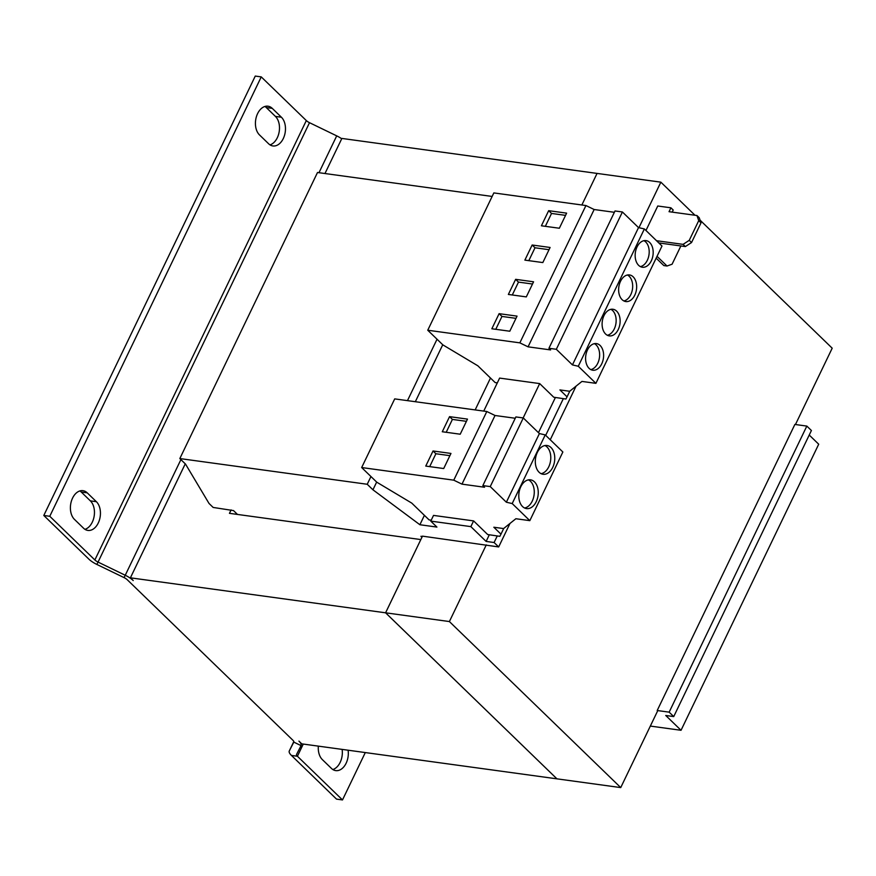<?xml version="1.0" encoding="UTF-8"?>
<svg xmlns="http://www.w3.org/2000/svg" width="876" height="876" viewBox="0 0 876 876"><rect width="100%" height="100%" fill="white"/><g stroke="black" fill="none" stroke-linecap="round" stroke-linejoin="round"><path stroke-width="1.31" d="M257.599 113.617A15.593 10.337 97.8 0 0 259.493 134.926L268.625 143.774A15.593 10.337 97.8 0 0 272.896 145.953A15.593 10.337 97.8 0 0 284.525 135.342A15.593 10.337 97.8 0 0 281.404 117.231L272.272 108.372A15.593 10.337 97.8 0 0 268.001 106.204A15.593 10.337 97.8 0 0 257.599 113.617M72.566 498.094A15.593 10.337 97.8 0 0 74.46 519.391L83.592 528.25A15.593 10.337 97.8 0 0 87.863 530.418A15.593 10.337 97.8 0 0 99.492 519.807A15.593 10.337 97.8 0 0 96.371 501.696L87.239 492.849A15.593 10.337 97.8 0 0 82.968 490.67A15.593 10.337 97.8 0 0 72.566 498.094M318.349 746.133A15.593 10.337 97.8 0 0 322.335 759.591L331.478 768.449A15.593 10.337 97.8 0 0 335.749 770.617A15.593 10.337 97.8 0 0 348.09 750.217M536.232 501.685A14.52 9.625 97.8 0 0 530.495 479.829A14.52 9.625 97.8 0 0 520.804 486.738A14.52 9.625 97.8 0 0 526.542 508.595A14.52 9.625 97.8 0 0 536.232 501.685M524.593 508.003A14.52 9.625 97.8 0 0 532.247 501.138A14.52 9.625 97.8 0 0 528.458 479.873M552.745 467.357A14.52 9.625 97.8 0 0 547.007 445.501A14.52 9.625 97.8 0 0 537.327 452.41A14.52 9.625 97.8 0 0 543.065 474.266A14.52 9.625 97.8 0 0 552.745 467.357M541.116 473.675A14.52 9.625 97.8 0 0 548.759 466.809A14.52 9.625 97.8 0 0 544.971 445.545M618.259 329.496A13.436 8.913 97.8 0 0 612.948 309.261A13.436 8.913 97.8 0 0 603.98 315.656A13.436 8.913 97.8 0 0 609.302 335.891A13.436 8.913 97.8 0 0 618.259 329.496M607.353 335.267A13.436 8.913 97.8 0 0 614.273 328.949A13.436 8.913 97.8 0 0 610.911 309.327M601.746 363.814A13.436 8.913 97.8 0 0 596.425 343.589A13.436 8.913 97.8 0 0 587.467 349.984A13.436 8.913 97.8 0 0 592.778 370.22A13.436 8.913 97.8 0 0 601.746 363.814M590.829 369.595A13.436 8.913 97.8 0 0 597.75 363.277A13.436 8.913 97.8 0 0 594.388 343.655M651.306 260.84A13.436 8.913 97.8 0 0 645.995 240.604A13.436 8.913 97.8 0 0 637.027 246.999A13.436 8.913 97.8 0 0 642.338 267.235A13.436 8.913 97.8 0 0 651.306 260.84M640.389 266.622A13.436 8.913 97.8 0 0 647.32 260.292A13.436 8.913 97.8 0 0 643.948 240.67M634.782 295.168A13.436 8.913 97.8 0 0 629.472 274.933A13.436 8.913 97.8 0 0 620.504 281.327A13.436 8.913 97.8 0 0 625.814 301.563A13.436 8.913 97.8 0 0 634.782 295.168M623.876 300.95A13.436 8.913 97.8 0 0 630.797 294.621A13.436 8.913 97.8 0 0 627.424 274.998M509.974 523.454L498.674 546.942L422.484 536.145L385.593 612.806L556.939 778.841L301.749 743.855L298.935 741.129A13.436 4.402 -154.3 0 1 301.081 745.596L301.081 745.596A13.436 4.402 -154.3 0 1 301.059 745.618L296.559 754.455A5.376 1.763 25.7 0 1 296.559 754.455A5.376 1.763 25.7 0 0 297.413 756.251L342.494 799.93L365.292 752.572M638.943 227.694L660.854 182.164L597.06 173.415L581.861 204.984L597.06 173.415L341.87 138.43L324.974 173.525M497.305 382.889L495.192 382.593L477.847 365.796L442.884 344.892L427.751 330.23L519.851 342.855L528.064 346.83L550.632 349.929L548.934 348.276L556.326 349.294L572.444 364.909L578.28 366.256L595.91 383.338L581.949 381.421L569.674 391.265L559.917 389.919L567.057 396.839L565.94 399.029L553.763 397.233L539.682 383.589L499.616 378.093L483.738 411.085M523.158 417.929L539.682 383.589M498.674 546.942L494.097 542.518L486.125 541.423L470.85 526.618L473.598 520.902L487.68 534.535L499.857 536.331L500.973 534.152L493.834 527.232L503.59 528.567L515.865 518.734L529.827 520.651L512.197 503.569L506.361 502.222L490.242 486.596L482.851 485.589L484.548 487.242L461.98 484.143L453.768 480.168L361.668 467.543L376.8 482.205L411.764 503.109L429.109 519.906L431.222 520.191M486.125 541.423L489.323 534.787M538.466 432.667L555.406 397.474M470.85 526.618L430.773 521.121L433.532 515.406L473.598 520.902M430.773 521.121L436.916 527.078L419.889 524.735L424.4 515.351M475.153 409.913L490.483 378.038M421.947 537.273L420.918 536.287L422.331 536.473M419.889 524.735L372.946 489.793L367.23 484.264L179.832 458.564L185.537 464.105L209.014 503.437L213.153 507.445L233.52 510.588L237.484 514.442M492.137 196.443L317.506 172.506L179.832 458.564M367.23 484.264L370.953 476.533M407.471 400.639L437.036 339.22M650.331 726.084L681.035 730.288L818.71 444.22L809.227 435.033M681.035 730.288L665.749 715.484L673.732 716.579L811.406 430.51L806.829 426.086L794.871 424.444L657.197 710.513L669.154 712.155L806.829 426.086M673.732 716.579L669.154 712.155M550.248 439.763L576.058 386.141M494.097 542.518L497.261 535.948M545.682 435.339L563.345 398.646M372.946 489.793L376.658 482.074M415.334 401.712L442.741 344.761M486.279 544.894L449.388 621.555L620.734 787.59L657.624 710.929L657.197 710.513M306.326 120.57L261.245 76.891L49.779 516.282L94.86 559.972L306.326 120.57A5.376 1.763 -154.3 0 0 309.513 122.695L336.712 135.868A13.436 4.402 25.7 0 1 341.717 138.758M342.494 799.93L336.515 799.109L291.434 755.43A13.436 4.402 25.7 0 1 289.288 750.962L293.81 742.082A5.376 1.763 -154.3 0 0 293.81 742.092A5.376 1.763 -154.3 0 0 292.956 740.308L127.239 579.726A5.376 1.763 -154.3 0 0 124.053 577.612L96.853 564.44A13.436 4.402 25.7 0 1 88.881 559.151L43.8 515.471L255.266 76.07L261.245 76.891M43.8 515.471L49.779 516.282M270.005 144.869A15.593 10.337 97.8 0 0 279.083 132.298A15.593 10.337 97.8 0 0 275.425 116.409L266.282 107.551A15.593 10.337 97.8 0 0 264.913 106.467M84.972 529.334A15.593 10.337 97.8 0 0 94.05 516.763A15.593 10.337 97.8 0 0 90.392 500.886L81.249 492.027A15.593 10.337 97.8 0 0 79.88 490.932M96.853 564.44L98.046 562.085A5.376 1.763 25.7 0 1 94.86 559.972M309.513 122.695L98.046 562.085L125.246 575.258L180.905 459.615M185.263 463.831L130.404 577.821L133.218 580.547A13.436 4.402 -154.3 0 0 125.246 575.258L124.053 577.612M289.288 750.962A13.436 4.402 25.7 0 1 289.31 750.94L293.821 741.545L289.288 750.962M332.847 769.533A15.593 10.337 97.8 0 0 342.111 749.396M231.1 509.909L229.446 513.336L420.83 539.572L385.582 612.806L556.928 778.841L620.734 787.59M130.404 577.821L449.388 621.555M700.088 220.172L832.2 348.199L795.463 424.521M660.854 182.164L695.007 215.255M656.157 258.146L663.833 265.581L667.03 266.019L672.089 264.213L680.871 245.959M645.962 230.498L657.756 206.002L670.917 207.809L669.045 211.696L696.957 215.518L699.234 217.741L701.019 222.865L698.73 220.642L696.957 215.518M656.518 240.714L683.072 244.36L689.259 240.331L691.547 242.542L701.019 222.865M691.547 242.542L685.361 246.572L658.796 242.926M672.188 212.123L673.195 210.021L670.917 207.809M689.259 240.331L698.73 220.642M657.033 256.339L667.03 266.019M685.361 246.572L683.072 244.36M515.252 418.257L495.028 415.487L486.815 411.512L394.704 398.887L361.668 467.543M529.827 520.651L562.863 451.994L545.244 434.912L539.408 433.565L523.279 417.951L515.887 416.932L482.851 485.589M500.973 534.152L503.711 528.48M512.197 503.569L545.244 434.912M506.361 502.222L539.408 433.565M490.242 486.596L523.279 417.951M461.98 484.143L495.028 415.487M453.768 480.168L486.815 411.512M460.218 434.211L467.488 419.111L449.552 416.647L442.281 431.748L460.218 434.211M443.705 468.54L450.965 453.44L433.029 450.976L425.758 466.076L443.705 468.54M614.372 212.299L594.147 209.517L585.934 205.542L493.834 192.917L427.751 330.23M595.91 383.338L661.993 246.025L644.375 228.943L638.527 227.607L622.409 211.981L615.018 210.963L548.934 348.276M572.444 364.909L638.527 227.607M578.28 366.256L644.375 228.943M556.326 349.294L622.409 211.981M528.064 346.83L594.147 209.517M519.851 342.855L585.934 205.542M509.788 331.227L517.048 316.126L499.112 313.663L491.841 328.774L509.788 331.227M526.301 296.898L533.572 281.798L515.635 279.334L508.365 294.445L526.301 296.898M567.057 396.839L569.794 391.167M542.824 262.57L550.095 247.47L532.148 245.006L524.877 260.117L542.824 262.57M559.348 228.242L566.619 213.142L548.672 210.678L541.401 225.789L559.348 228.242M565.546 215.365L551.53 213.448L545.332 226.326M551.53 213.448L548.672 210.678M549.022 249.693L535.006 247.777L528.808 260.654M535.006 247.777L532.148 245.006M532.499 284.021L518.482 282.105L512.285 294.982M518.482 282.105L515.635 279.334M515.975 318.349L501.97 316.433L495.772 329.31M501.97 316.433L499.112 313.663M449.892 455.662L435.887 453.746L429.689 466.623M435.887 453.746L433.029 450.976M466.415 421.334L452.399 419.418L446.202 432.295M452.399 419.418L449.552 416.647M318.984 172.703L336.712 135.868M293.799 742.103L301.059 745.618M291.434 755.43L297.413 756.251L303.271 744.063M90.392 500.886L96.371 501.696M87.239 492.849L81.249 492.027M275.425 116.409L281.404 117.231M272.272 108.372L266.282 107.551"/></g></svg>
